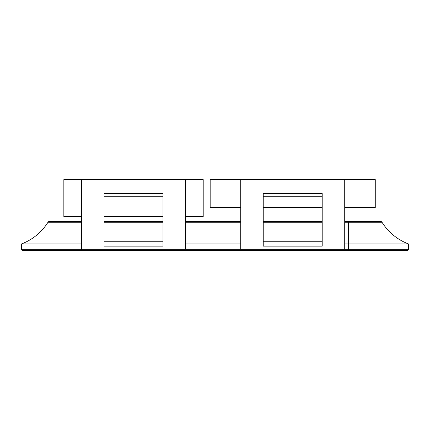 <?xml version="1.0" encoding="UTF-8"?>
<svg xmlns="http://www.w3.org/2000/svg" width="430" height="430" viewBox="0 0 430 430"><rect width="100%" height="100%" fill="white"/><g stroke="black" fill="none" stroke-linecap="round" stroke-linejoin="round"><path stroke-width="0.64" d="M104.044 216.607L163.008 216.607M185.518 216.607L203.207 216.607L203.207 179.622L63.844 179.622L63.844 216.607L81.533 216.607M344.715 207.496L375.266 207.496L375.266 179.622L240.73 179.622L240.73 249.303L185.518 249.303L185.518 179.622M240.73 243.944L185.518 243.944M348.467 250.378L407.43 250.378A1.07 1.07 0 0 0 408.5 249.303L348.467 249.303L348.467 250.378L81.533 250.378L407.35 250.373A1.07 1.07 0 0 0 408.5 249.303L408.5 243.944L344.715 243.944M263.241 196.773L322.204 196.773M263.241 241.262L322.204 241.262M163.008 241.262L104.044 241.262M163.008 196.773L104.044 196.773M185.518 249.303L81.533 249.303L81.533 179.622M240.73 179.622L210.173 179.622L210.173 207.496L240.73 207.496M163.008 246.137L104.044 246.137L104.044 193.559L163.008 193.559L163.008 246.137M344.715 179.622L344.715 249.303L240.73 249.303M263.241 193.559L322.204 193.559L322.204 246.137L263.241 246.137L263.241 193.559M263.241 207.496L322.204 207.496M81.533 250.378L22.57 250.378A1.07 1.07 0 0 0 22.65 250.373A1.07 1.07 0 0 1 21.5 249.303L81.533 249.303L81.533 250.378L22.65 250.373A1.07 1.07 0 0 1 21.5 249.303L21.5 243.944A53.599 53.599 0 0 0 48.009 222.219A1.607 1.607 0 0 1 49.375 221.466L81.533 221.466M408.5 243.944A53.599 53.599 0 0 1 381.99 222.219A1.607 1.607 0 0 0 380.625 221.466L344.715 221.466M81.533 243.944L21.5 243.944A53.599 53.599 0 0 0 48.009 222.219L81.533 222.219M381.99 222.219L348.467 222.219L348.467 249.303L344.715 249.303M348.467 221.466L348.467 222.219L344.715 222.219M322.204 222.219L263.241 222.219M240.73 222.219L185.518 222.219M163.008 222.219L104.044 222.219M407.43 250.378A1.07 1.07 0 0 0 408.5 249.303M22.57 250.378A1.07 1.07 0 0 1 21.5 249.303M322.204 221.466L263.241 221.466M240.73 221.466L185.518 221.466M163.008 221.466L104.044 221.466"/></g></svg>
